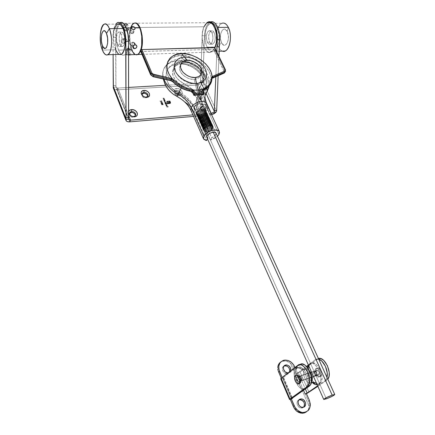 <?xml version="1.0" encoding="UTF-8"?>
<svg xmlns="http://www.w3.org/2000/svg" width="435" height="435" viewBox="0 0 435 435"><rect width="100%" height="100%" fill="white"/><g stroke="black" fill="none" stroke-linecap="round" stroke-linejoin="round"><path stroke-width="0.33" stroke-dasharray="2.17 1.63" d="M207.337 42.184C205.679 36.975 206.201 33.18 208.903 30.803C210.051 30.428 211.057 31.086 211.932 32.777L214.237 32.739C213.362 31.054 212.351 30.396 211.203 30.771C208.485 33.142 207.957 36.926 209.616 42.13L207.337 42.184L208.408 43.712L209.675 44.305L210.937 43.87L212.008 42.456L212.9 39.009L212.878 36.328L212.356 33.832L211.415 31.902L210.208 30.841L208.914 30.798L207.734 31.777L206.554 34.778L206.407 38.677L207.337 42.184L209.616 42.13L211.318 44.076L212.612 44.158L214.308 42.402L215.02 40.232L215.26 37.627L214.667 33.794L213.726 31.869L211.861 30.657L210.029 31.744L208.843 34.74L208.691 38.628L209.616 42.13C210.496 43.853 211.53 44.517 212.71 44.12C215.401 41.733 215.912 37.937 214.237 32.739L211.932 32.777C213.601 37.986 213.096 41.787 210.415 44.18C209.24 44.577 208.213 43.913 207.337 42.184M117.548 44.321C115.96 38.715 116.259 34.642 118.44 32.098C119.391 31.695 120.261 32.407 121.06 34.229L123.736 34.186C122.936 32.369 122.056 31.663 121.104 32.059C118.907 34.599 118.603 38.666 120.19 44.261L117.548 44.321L116.64 40.553L116.618 36.366L117.113 34.028L118.45 32.092L120.082 32.581L121.06 34.229L121.99 38.057L122.104 40.939L121.485 44.647L120.636 46.153L120.131 46.523L119.043 46.431L117.548 44.321L120.19 44.261L119.282 40.498L119.266 36.317L120.152 33.103L121.653 31.934L123.268 33.245L124.133 35.322L124.666 38.008L124.671 42.249L124.149 44.582L122.784 46.458L121.691 46.36L120.19 44.261C120.995 46.121 121.887 46.839 122.866 46.42C125.046 43.87 125.334 39.792 123.736 34.186L121.06 34.229C122.659 39.846 122.376 43.93 120.212 46.485C119.239 46.909 118.353 46.186 117.548 44.321M202.4 106.08C200.883 106.341 200.366 107.189 200.85 108.625C201.655 110.039 202.879 110.756 204.526 110.767L205.44 110.974C200.682 111.529 197.49 104.427 202.378 104.242L202.4 106.08C204.042 106.096 205.26 106.809 206.065 108.212L205.619 109.033C204.205 107.021 202.574 106.466 200.725 107.38L200.415 109.446L201.166 106.559L202.4 106.08L202.378 104.242L200.557 104.965L199.942 105.971L200.149 107.896L201.019 109.169L203.096 110.577L204.678 110.968L206.75 110.604L207.631 109.772L207.865 107.967L206.766 106.048L204.711 104.65L202.378 104.242C207.087 103.709 210.306 110.735 205.44 110.974L204.526 110.767C202.879 110.756 201.655 110.039 200.85 108.625L200.415 109.446L200.671 109.903L202.454 111.306L204.57 111.501L205.614 110.746L205.777 109.489L205.363 108.581L203.036 106.999L201.476 106.983L200.693 107.407L200.209 108.532L200.415 109.446C201.813 111.452 203.439 112.012 205.293 111.121L206.065 108.212L205.739 110.305L204.526 110.767C206.043 110.495 206.554 109.647 206.065 108.212C205.26 106.809 204.042 106.096 202.4 106.08M176.757 90.29C175.202 90.534 174.652 91.361 175.104 92.785C175.887 94.183 177.116 94.901 178.796 94.939L179.655 95.107C174.778 95.591 171.722 88.566 176.719 88.441L176.757 90.29C178.432 90.333 179.66 91.045 180.438 92.437L180.03 93.28C178.546 91.203 176.855 90.676 174.957 91.703L174.701 93.628L175.359 90.855L176.757 90.29L176.719 88.441L175.365 88.783L174.179 90.116L174.337 92.013L175.191 93.275L176.501 94.308L178.877 95.091L180.373 94.993L181.928 93.949L182.216 92.177L181.15 90.268L179.089 88.87L176.719 88.441C181.547 87.973 184.636 94.928 179.655 95.107L178.796 94.939C177.116 94.901 175.887 94.183 175.104 92.785L174.701 93.628L174.952 94.08L176.735 95.482L178.894 95.7L179.976 94.971L180.22 94.177L179.78 92.829L177.453 91.247L175.854 91.214L175.044 91.622L174.587 92.307L174.701 93.628C176.175 95.7 177.861 96.233 179.764 95.227L180.438 92.437L180.172 94.384L178.796 94.939C180.351 94.689 180.9 93.857 180.438 92.437C179.66 91.045 178.432 90.333 176.757 90.29M128.64 112.937L128.635 111.773L128.64 112.937M135.269 115.835L134.888 116.71C132.767 117.907 130.935 117.379 129.38 115.123L129.581 113.23L129.217 114.274L129.38 115.123L129.733 114.264L129.38 115.123L129.625 115.607L130.935 116.825L132.708 117.385L134.339 117.107L135.377 115.628M147.579 96.456L147.209 97.315C145.192 98.479 143.409 97.967 141.848 95.771L142.055 93.933L142.098 96.238L143.371 97.413L145.083 97.967L147.046 97.473L147.634 96.331M117.439 22.636L120.109 22.62C117.2 24.556 115.694 29.449 115.585 37.307L112.964 37.356C112.98 31.402 113.926 26.992 115.819 24.11L113.861 28.786L112.964 37.356L113.111 54.582L112.964 37.356L115.585 37.307L115.879 87.054L117.825 88.055L128.608 87.43L117.825 88.055L128.64 115.422L117.825 88.055L117.167 89.822L196.685 85.097L210.322 114.992L193.591 116.422L210.322 114.992L196.685 85.097C199.078 84.836 200.997 83.835 202.454 82.101L202.775 81.361L216.576 111.229L202.775 81.361L204.673 32.728L205.972 27.432L206.984 25.29L209.545 22.424L211.008 21.826M129.793 121.86L117.167 89.822L129.793 121.86M161.619 101.931L160.689 102.595L161.293 102.263L162.163 102.747L162.266 102.279L161.706 101.931L162.244 102.693L161.293 102.263L160.689 102.595L161.26 102.04L160.809 102.687L161.331 102.176L161.989 102.796L162.282 102.606L161.662 101.844L161.222 102.122L161.619 101.931M165.659 104.895L167.372 104.813L165.659 104.895M166.088 103.65L165.104 103.59L166.012 104.607L166.491 104.416L166.436 103.916L166.088 103.65L166.502 104.036L166.137 104.607L165.104 103.59L166.763 103.389L165.142 103.508L165.311 104.128L166.137 104.607L166.545 103.949L166.126 103.563L166.817 103.514L166.088 103.65M164.789 100.577L163.799 100.523L164.767 101.534L165.18 101.344L165.039 100.741L164.789 100.577L165.191 100.963L164.827 101.529L163.799 100.523L164.99 100.354L163.799 100.523L164.827 101.529L165.235 100.882L164.789 100.577M163.625 100.121L164.827 100.159L163.984 99.321L163.359 99.49L164.278 99.474L164.506 99.909L163.625 100.121L164.457 99.979L164.169 99.446L163.359 99.49L163.892 99.327L164.827 100.159L163.68 100.24L164.87 100.077L163.935 99.24L163.359 99.49L164.207 99.365L164.495 99.898L163.625 100.121M163.136 98.962L164.338 99.006L163.489 98.169L162.864 98.337L163.783 98.321L164.017 98.756L163.136 98.962L163.968 98.827L163.674 98.294L162.864 98.337L163.402 98.174L164.338 99.006L163.185 99.088L164.376 98.924L163.44 98.087L162.864 98.337L163.712 98.212L164.006 98.745L163.136 98.962M162.652 104.182L162.951 104.868L163.207 104.503L162.782 104.079L161.728 104.057L161.483 104.465L162.179 104.982L161.662 104.297L162.543 104.552L162.652 104.182L162.38 104.563L161.706 104.231L162.179 104.982L161.516 104.552L161.559 104.155L162.598 104.057L163.185 104.427L162.951 104.868L163.223 104.346L162.641 103.97L161.597 104.068L161.516 104.552L162.179 104.982L161.744 104.144L162.38 104.563L162.69 104.095L163.016 104.438L162.652 104.182M164.936 103.187L166.137 103.225L165.643 102.024L165.088 101.768L164.348 101.817L165.534 102.105L164.691 102.627L165.588 102.589L165.844 102.948L164.936 103.187L165.827 102.79L164.691 102.627L165.496 102.361L164.403 101.942L164.974 101.774L165.664 102.073L166.137 103.225L164.985 103.312L166.175 103.144L165.545 102.459L165.708 101.986L164.386 101.736L165.572 102.018L164.691 102.627L165.865 102.703L164.936 103.187M166.741 106.107L166.029 105.368L166.578 106.211L167.192 106.042L167.143 105.558L166.355 105.205L166.741 106.107L166.355 105.205L167.203 105.672L166.822 106.227L166.012 105.765L166.17 105.194L166.012 105.765L166.822 106.227L167.241 105.591L166.398 105.123L166.779 106.02L166.159 105.77L166.741 106.107M170.351 103.427L170.629 102.731L169.938 101.018L167.317 101.214L166.665 101.676L166.779 102.627L167.078 102.606L167.236 101.54L169.753 101.295L170.313 102.633L169.998 103.296L167.475 103.541L167.328 103.193L169.579 102.937L169.552 101.654L169.177 101.681L169.264 102.633L168.617 102.736L168.193 101.752L167.818 101.779L168.242 102.763L166.882 102.856L167.29 103.818L169.933 103.617L167.29 103.818L166.882 102.856L168.242 102.763L167.818 101.779L168.193 101.752L168.617 102.736L169.215 102.655L169.177 101.681L169.552 101.654L169.699 102.85L167.328 103.193L167.475 103.541L170.145 103.187L169.753 101.295L167.078 101.654L167.078 102.606L166.6 102.078L166.806 101.475L167.475 101.192L169.938 101.018L170.618 103.003L169.976 100.936L166.953 101.295L166.6 102.078L167.078 102.606L167.116 101.567L169.791 101.208L170.226 103.084L167.475 103.541L167.328 103.193L169.503 102.975L169.873 102.377L169.596 101.567L169.177 101.681L169.215 102.655L168.617 102.736L168.236 101.665L167.861 101.692L168.242 102.763L166.882 102.856L167.29 103.818L170.09 103.568L170.661 102.916L170.351 103.427M161.216 100.963L161.684 101.301L161.483 101.708L161.858 101.398L161.564 100.936L160.955 100.909L160.444 101.529L160.015 100.904L160.406 101.839L161.216 100.963L160.406 101.839L160.015 100.904L160.444 101.529L161.173 100.844L161.82 101.219L161.483 101.708L161.858 101.137L161.216 100.757L160.444 101.529L160.053 100.822L160.406 101.839L161.032 100.98L161.662 101.241L161.216 100.963M162.728 103.361L162.195 102.997L161.021 103.285L161.7 103.921L162.641 103.742L162.728 103.361L162.69 103.704L161.749 103.916L161.086 103.111L162.19 102.916L161.902 103.22L161.14 103.008L161.064 103.486L161.749 103.916L162.728 103.622L162.19 102.916L162.728 103.361M166.556 106.994L168.187 106.999L167.899 106.33L167.975 106.89L167.094 106.39L167.323 106.939L166.556 106.994L167.323 106.939L167.094 106.39L167.975 106.89L167.899 106.33L168.187 106.999L166.61 107.119L168.225 106.918L167.943 106.243L167.975 106.89L167.486 106.923L167.132 106.303L167.323 106.939L166.556 106.994M113.394 88.256C113.981 89.371 115.237 89.887 117.167 89.822L114.22 89.197M211.622 114.764L210.322 114.992L211.622 114.764M119.973 22.691L117.635 25.513L116.504 28.759L115.802 32.794L115.938 85.439L113.377 85.581L115.938 85.439L115.889 86.277L128.586 118.489L115.889 86.277L115.879 87.054L113.236 87.201L115.879 87.054L116.509 87.826L117.825 88.055L117.167 89.822L196.685 85.097L197.533 83.428L200.154 82.237L202.454 82.101L199.926 84.156L196.685 85.097L197.533 83.428L165.528 85.287L197.533 83.428L205.363 100.556L197.533 83.428L200.154 82.237L200.551 81.486L206.011 93.351L200.551 81.486L202.4 32.766L203.689 27.459L204.695 25.312L206.875 22.702C204.053 25.143 202.482 29.482 202.161 35.719L200.644 80.703L202.868 80.578L204.428 35.675L202.161 35.719L204.428 35.675C204.88 28.362 206.875 23.805 210.404 22L208.104 22.011M210.991 113.388L192.922 114.905L210.991 113.388M218.952 56.338L218.136 75.723L218.952 56.338M216.831 51.955L215.814 76.739L216.831 51.955M211.095 113.611L210.322 114.992L211.095 113.611M147.209 97.315L147.628 96.407M134.904 116.689L135.367 115.721M164.99 100.354L165.273 101.083L164.865 101.447L164.169 101.165L163.837 100.436L164.99 100.354M164.463 100.518L164.223 101.029L164.99 101.268L164.653 100.534L165.05 100.974L164.463 100.518L164.142 101.04L164.463 100.518M164.142 101.04L164.773 101.409L164.147 100.746L165.088 100.887L164.811 101.404L164.142 101.04M164.87 100.077L163.718 100.159L164.544 99.604L163.342 99.283L164.479 99.343L164.87 100.077M164.376 98.924L163.223 99.001L164.049 98.451L162.853 98.131L163.99 98.19L164.376 98.924M162.935 104.661L163.245 104.416L162.82 103.992L161.521 104.204L162.217 104.895L161.733 104.161L162.418 104.482L162.81 104.112L162.935 104.661M166.175 103.144L165.023 103.225L165.865 102.703L164.734 102.54L165.561 101.991L164.386 101.736L165.615 101.85L166.175 103.144M166.763 103.389L166.126 103.563L166.589 104.155L166.116 104.525L165.142 103.508L166.763 103.389M165.773 103.59L165.534 104.106L166.3 104.34L165.963 103.606L166.36 104.047L165.773 103.59L165.452 104.112L165.773 103.59M165.452 104.112L166.083 104.482L165.458 103.813L166.404 103.96L166.121 104.476L165.452 104.112M167.372 104.813L165.702 104.813L167.372 104.813M166.284 105.297L166.007 105.542L166.377 106.031L167.23 105.961L167.089 105.368L166.507 105.123L166.779 106.02L166.344 105.879L166.284 105.297M166.589 105.237L167.1 105.596L166.915 105.999L166.551 105.319L166.877 106.086L166.589 105.237L167.1 105.596L166.877 106.086L167.1 105.596L166.589 105.237M170.591 102.361L170.205 103.459L167.334 103.737L166.92 102.774L168.28 102.676L167.861 101.692L169.003 102.627L169.454 102.366L169.215 101.594L169.596 101.567L169.862 102.54L169.329 102.954L167.366 103.111L167.518 103.459L169.96 103.247L170.33 102.464L169.791 101.208L167.274 101.453L167.116 102.524L166.643 101.779L167.355 101.132L169.976 100.936L170.591 102.361M161.472 101.496L161.896 101.311L161.526 100.817L160.482 101.447L160.053 100.822L160.444 101.752L161.216 100.882L161.689 101.127L161.472 101.496M160.727 102.513L161.662 101.844L162.364 102.404L161.831 102.693L161.331 102.176L160.727 102.513M161.983 102.584L162.141 102.198L161.602 102.002L161.945 102.671L162.168 102.258L161.983 102.584M162.13 102.339L161.722 101.969L162.168 102.258L161.874 102.665L161.494 102.372L161.722 101.969L161.472 102.209L162.13 102.339M161.94 103.133L162.538 103.013L162.777 103.557L161.472 103.775L161.124 103.024L161.94 103.133M161.456 103.024L161.298 103.454L161.863 103.671L161.608 103.041L161.896 103.421L161.456 103.024L161.227 103.476L161.456 103.024M162.25 103.035L162.538 103.573L162.364 103.057L162.57 103.378L162.25 103.035L162.059 103.41L162.25 103.035M162.059 103.41L162.44 103.666L162.054 103.225L162.608 103.296L162.472 103.666L162.059 103.41M161.227 103.476L161.695 103.796L161.211 103.231L161.934 103.334L161.733 103.791L161.227 103.476M168.225 106.918L167.943 106.243L168.013 106.803L167.529 106.841L167.132 106.303L167.366 106.852L166.594 106.912L168.225 106.918M167.062 105.944L166.551 105.319L167.062 105.944M200.644 80.703L200.154 82.237L202.454 82.101L202.868 80.578L200.644 80.703M228.315 27.323L227.255 31.592C223.606 23.871 217.75 35.643 221.551 42.744L218.348 46.86C211.774 34.577 221.828 13.849 228.315 27.323L227.255 31.592L225.151 29.303L223.557 29.259L222.106 30.428L220.643 33.984L220.442 38.601L221.551 42.744L223.617 45.061L225.194 45.158L227.282 43.081L228.402 38.987L228.397 35.811L227.255 31.592C231.159 38.943 225.047 50.552 221.551 42.744L218.348 46.86L207.131 47.176C203.232 39.628 205.222 24.953 210.518 23.354C212.9 22.598 215.01 23.963 216.842 27.454L217.756 27.443L216.842 27.454C220.855 34.99 218.816 49.742 213.683 51.39C211.176 52.254 208.99 50.851 207.131 47.176L218.348 46.86C219.474 49.128 220.817 50.547 222.383 51.112C220.817 50.547 219.474 49.128 218.348 46.86C214.411 39.384 216.499 24.844 221.899 23.262L210.518 23.354M216.842 27.454L218.424 32.217L218.849 34.963L219.006 37.801L218.484 43.31L217.837 45.762L215.896 49.574L213.378 51.504L212.024 51.662L209.371 50.384L207.131 47.176L206.272 44.995L205.211 39.889L205.51 31.782L206.94 27.231L207.963 25.48L210.442 23.381L211.801 23.126L213.172 23.419L214.509 24.262L216.842 27.454M104.085 24.208L117.586 24.099C113.214 25.817 112.116 41.597 115.661 49.737L102.394 50.112L115.661 49.737C116.678 52.211 117.841 53.761 119.157 54.386M118.777 54.185L119.924 54.603M118.652 23.854L117.521 24.132M114.742 28.264L113.725 33.163L113.546 38.932L114.226 44.74L115.661 49.737M134.018 45.235L134.453 42.717L133.066 42.081L135.193 44.838L133.066 42.081C135.388 43.31 135.171 44.593 132.419 45.931L132.251 43.375L132.419 45.931C130.087 44.713 130.304 43.429 133.066 42.081L132.251 43.375L133.066 42.081C131.125 42.57 130.446 43.636 131.017 45.289L132.419 45.931L132.98 46.67L132.419 45.931L133.686 45.506M130.718 54.772L127.759 54.141L126.52 54.685L128.222 55.006L130.728 54.799L127.759 54.141L127.89 48.66L128.771 47.801L127.89 48.66L127.161 48.72C126.188 49.117 126.998 49.378 129.592 49.492L128.771 47.801L129.592 49.492C127.77 49.465 126.775 49.275 126.618 48.916L127.89 48.66L127.759 54.141L126.471 54.587L128.57 55.011M129.461 54.772L129.592 49.492L129.461 54.772M125.639 40.276L124.937 38.313C122.572 39.786 122.713 41.211 125.367 42.581L125.639 40.276L125.149 42.57C122.692 41.059 122.621 39.639 124.937 38.313L122.11 39.226L121.137 40.411L121.528 42.396L123.056 43.282L125.367 42.581L123.274 43.288L124.747 42.325L124.72 40.335L123.942 39.389L122.844 39.047L121.289 40.036L121.06 41.227L121.528 42.396L122.507 43.147L123.991 43.114L124.883 41.961L124.72 40.335L123.942 39.389L122.844 39.047L125.128 38.318C127.602 39.813 127.678 41.238 125.367 42.581C127.721 41.107 127.58 39.683 124.937 38.313L125.639 40.276M128.852 29.852L127.107 31.141L127.553 28.998C125.258 29.33 124.437 29.917 125.084 30.749L127.107 31.141L124.763 30.45C124.834 29.662 125.758 29.178 127.553 28.998L126.357 23.903L124.377 24.257L123.524 25.154L124.932 25.85L126.117 30.923L124.932 25.85L127.15 25.121L127.678 24.545L127.319 24.017L126.357 23.903L127.553 28.998L128.896 29.466C128.831 30.254 127.906 30.738 126.117 30.923L128.852 29.852L127.553 28.998L127.107 31.141L125.084 30.749M131.223 32.951L132.229 33.62C129.228 32.598 128.776 31.537 130.886 30.445L131.223 32.951L130.886 30.445L129.668 30.934C129.26 32.342 130.114 33.239 132.229 33.62L133.692 29.607L132.229 33.62L133.431 33.136C133.849 31.728 133.001 30.831 130.886 30.445L131.539 28.634L130.886 30.445C133.877 31.461 134.328 32.522 132.229 33.62L131.223 32.951M130.658 27.568L129.51 32.636L129.266 38.606L129.956 44.604L131.479 49.775L118.548 50.139L120.647 53.761L121.822 54.788L123.034 55.229L124.225 55.06L125.356 54.283L127.254 51.009L128.559 44.685C127.972 50.194 126.623 53.608 124.497 54.93C122.311 55.887 120.326 54.288 118.548 50.139L131.479 49.775C132.561 52.33 133.817 53.935 135.236 54.582M134.937 22.995L133.708 23.283M134.823 54.37L136.063 54.805M118.548 50.139L117.037 44.919L116.33 38.856L116.531 32.826L117.613 27.709L119.435 24.278L120.549 23.381L121.74 23.093L122.964 23.425L124.176 24.376L125.699 26.568C124.078 23.659 122.387 22.582 120.625 23.343C116.004 25.143 114.824 41.63 118.548 50.139M120.625 23.343L133.784 23.245C129.016 25.023 127.694 41.352 131.479 49.775M124.736 24.132L123.54 24.958L123.73 25.513L124.557 25.834L126.509 25.491L127.7 24.382M128.896 29.466L127.651 24.229M127.89 48.66C129.712 48.687 130.696 48.878 130.859 49.237L129.592 49.492C130.804 49.427 131.142 49.253 130.598 48.981L127.89 48.66M129.456 55L130.136 54.962M201.737 90.638L201.47 91.35L197.267 92.046L195.212 83.612C199.583 83.786 206.897 79.627 203.27 71.063C198.92 62.569 188.415 59.481 184.467 60.019C183.032 59.388 181.786 57.931 180.732 55.642C187.224 53.815 209.621 62.934 211.176 78.458L210.589 79.328M210.54 79.692L211.464 79.426L211.986 78.414L210.475 83.917L211.464 79.426L210.54 79.692C210.263 84.896 207.413 88.501 201.981 90.507C207.413 88.501 210.263 84.896 210.54 79.692L211.176 78.458L210.855 76.364L209.317 72.107L206.658 67.963L200.916 62.417L196.218 59.454L191.106 57.268L185.854 55.968L180.732 55.642L176.023 56.311L171.994 57.953L168.867 60.498L166.844 63.804L166.05 67.702L166.556 71.971L168.345 76.37L171.319 80.633L153.055 76.495L171.319 80.633C158.411 64.994 172.923 54.157 180.732 55.642C181.786 57.931 183.032 59.388 184.467 60.019C180.204 59.769 172.548 63.602 176.006 72.368C180.313 81.133 191.28 84.287 195.212 83.612L194.189 79.409C191.324 79.882 183.385 77.588 180.242 71.237C177.703 64.875 183.244 62.058 186.359 62.232L184.467 60.019L186.359 62.232L190.427 62.727L194.456 64.429L197.843 67.082L199.138 68.648L200.676 71.971L200.644 75.13L199.029 77.647L197.686 78.539L194.189 79.409L190.068 78.952L187.969 78.24L184.108 75.978L182.499 74.521L180.242 71.237L179.524 67.898L180.449 65.016M214.765 47.687L225.401 70.013L224.906 70.932L214.276 48.91L213.444 49.356L140.848 51.488M131.087 27.568C131.914 25.295 132.958 23.854 134.219 23.245L135.1 23.001L132.958 24.202L131.087 27.568L204.042 26.774L131.087 27.568C127.498 36.654 131.223 55.055 136.639 54.805L135.057 54.234L132.778 51.553L130.337 44.343L129.701 35.425L131.087 27.568M134.219 23.245L207.772 22.696C206.31 23.272 205.064 24.632 204.042 26.774C199.067 36.355 204.363 55.604 211.105 52.135L214.276 48.91L211.872 51.716L209.115 52.396L206.413 50.89L204.145 47.458L203.281 45.169L202.079 37.013L202.569 31.478L204.042 26.774M202.639 90.594L202.938 90.023L202.639 90.594L203.123 90.426M211.981 78.235L211.66 80.883L211.997 78.164M206.293 23.604L209.017 22.457M152.424 76.283L151.086 74.999L141.119 51.526L213.444 49.356L224.221 71.889L223.628 72.939L212.188 77.941L223.628 72.939L224.079 71.416L213.444 49.356L214.276 48.91L224.906 70.932L225.401 70.013L225.58 71.133L225.401 70.013L214.787 47.79M212.035 78.012L211.176 78.458L212.035 78.012M180.563 64.864L182.852 63.031L186.359 62.232C189.23 61.83 196.924 64.092 200.095 70.301C202.721 76.555 197.365 79.545 194.189 79.409L195.212 83.612C199.583 83.786 206.897 79.627 203.27 71.063C198.92 62.569 188.415 59.481 184.467 60.019C180.204 59.769 172.548 63.602 176.006 72.368C180.313 81.133 191.28 84.287 195.212 83.612L197.267 92.046L192.656 91.926L197.267 92.046L201.47 91.35L202.862 94.515L194.141 95.102L192.656 91.926L194.141 95.102L202.862 94.515L201.47 91.35L201.981 90.507L202.558 90.703L201.981 90.507M192.303 91.573L191.889 91.323M191.438 91.187L191.536 91.448L191.438 91.187C184.386 89.974 178.285 86.831 173.141 81.769C178.285 86.831 184.386 89.974 191.438 91.187L192.335 91.915M172.749 81.416L172.195 81.04M172.178 81.03L171.319 80.633L172.82 81.813M204.238 92.851L202.9 90.246L202.422 91.165L203.721 94.014L204.205 93.095L202.895 89.942M225.107 71.873L224.906 70.932L224.079 71.416L224.906 70.932L224.677 72.732M212.019 78.398L211.627 78.186L212.019 78.398M211.986 78.42L211.176 78.458L211.992 78.316M203.15 90.485L202.498 90.676L202.889 89.876M204.205 93.095L203.77 94.259L202.862 94.515L203.721 94.014L202.422 91.165L201.563 91.665L202.422 91.165L202.498 90.676L201.47 91.35L202.422 91.165L202.966 89.762M192.439 92.079L192.846 92.236L192.428 92.057M172.836 81.823L173.141 81.769M140.722 51.412L141.119 51.526L151.086 74.999L150.63 74.809L153.055 76.495M203.749 90.469C200.568 94.917 200.317 100.278 202.998 106.564L199.034 109.571L197.789 111.909C201.661 110.827 204.423 108.968 206.07 106.325C204.401 102.578 204.02 99.093 204.923 95.879C204.02 99.093 204.401 102.578 206.07 106.325C204.423 108.968 201.661 110.827 197.789 111.909L199.034 109.571C196.103 102.633 196.402 96.711 199.937 91.812L201.584 87.919L199.937 91.812C201.731 92.166 203.004 91.72 203.749 90.469C203.004 91.72 201.731 92.166 199.937 91.812L197.202 96.918L196.065 101.763L196.245 106.825L197.789 111.909L210.399 140.07L217.462 136.269L214.292 138.531L210.399 140.07L211.72 137.803L214.189 136.503L215.515 135.247L216.086 133.24L215.809 134.817L202.998 106.564L203.145 104.748L200.345 103.748C196.81 96.32 190.851 90.322 182.461 85.76L179.258 92.046C186.343 95.89 191.362 100.958 194.314 107.238C195.581 105.308 197.588 104.144 200.345 103.748L203.134 104.732L202.998 106.564C200.317 100.278 200.568 94.917 203.749 90.469L203.955 89.963C204.325 87.979 203.439 86.206 201.291 84.646C197.479 89.887 197.158 96.255 200.345 103.748C197.588 104.144 195.581 105.308 194.314 107.238L194.184 109.011L195.326 109.87L207.974 138.194L207.538 138.95L207.974 138.194L206.957 137.574M207.038 135.715L194.314 107.238L207.038 135.715M178.665 93.34L182.461 85.76C169.302 79.29 169.514 63.668 182.249 63.755C181.542 62.314 180.753 61.835 179.894 62.325L178.97 63.64L185.114 64.288L191.253 66.604L196.805 70.263L201.291 74.815L204.401 74.657L202.009 71.786L204.401 74.657L206.206 78.001L206.951 81.78L203.689 81.965L206.951 81.78L206.391 87.43L204.374 92.225L200.752 96.575L198.387 100.447L197.028 104.819L196.821 107.13L197.338 110.718L196.821 107.13L197.566 102.584L199.453 98.446L202.286 94.852L205.45 93.797L202.286 94.852L204.374 92.225L205.875 89.131L206.75 85.619L206.723 79.855L205.423 76.261L204.401 74.657L201.291 74.815L203.15 78.169L203.613 80.04L203.471 83.623L200.78 90.404L197.202 96.918L196.065 101.763L196.245 106.825L197.789 111.909L210.399 140.07L211.72 137.803L199.034 109.571L202.998 106.564L215.809 134.817L211.72 137.803L199.034 109.571C196.103 102.633 196.402 96.711 199.937 91.812L203.053 85.178L203.689 81.965L203.15 78.169L201.291 74.815L196.805 70.263L192.721 67.414L188.225 65.255L185.114 64.288L178.97 63.64L179.894 62.325C180.753 61.835 181.542 62.314 182.249 63.755C194.412 62.765 207.702 77.207 201.291 84.646C203.488 86.255 204.363 88.06 203.923 90.072M178.943 97.598L184.614 101.442L188.029 104.384L191.96 108.701L194.092 112.214L189.676 104.753L185.669 100.055L175.887 91.997L170.737 87.114L168.481 83.977L165.001 84.172L168.481 83.977L166.85 80.127L166.088 76.609L166.594 71.693L167.633 69.502L169.144 67.583L171.107 65.984L176.088 63.989L178.97 63.64L176.088 63.989L171.107 65.984L169.144 67.583L167.633 69.502L166.594 71.693L166.078 74.086L166.088 76.609L166.85 80.127L169.345 85.363L172.135 88.474L178.801 93.188L173.685 89.648L175.887 91.997L178.415 93.987L178.801 93.188C186.571 97.402 192.08 102.965 195.326 109.87L194.092 112.214L191.373 107.206L187.779 102.372L183.401 97.875L178.415 93.987L178.801 93.188C186.571 97.402 192.08 102.965 195.326 109.87L194.184 109.011L194.314 107.238C191.362 100.958 186.343 95.89 179.258 92.046L178.801 93.188M202.009 71.786L196.06 66.642L189.024 62.841L181.569 60.927L177.915 60.786C184.217 60.269 191.4 62.803 199.453 68.382C206.821 75.092 209.92 81.508 208.756 87.636C209.92 81.508 206.821 75.092 199.453 68.382C191.4 62.803 184.217 60.269 177.915 60.786C173.56 60.775 169.634 62.319 166.148 65.408C162.82 68.937 162.054 73.51 163.832 79.116C162.048 73.515 162.82 68.947 166.148 65.408C169.628 62.319 173.554 60.78 177.915 60.786L181.569 60.927L189.024 62.841L196.06 66.642L202.009 71.786M206.31 103.155L206.07 106.325L218.914 134.497L206.07 106.325L206.462 103.481M201.291 84.646L202.677 81.644L202.868 79.937L202.221 76.321L200.285 72.689L198.882 70.965L193.347 66.626L186.68 64.13L184.429 63.804L180.182 63.978L176.583 65.234L175.136 66.24L173.114 68.904L172.412 72.232L172.586 74.053L173.108 75.924L175.158 79.638L178.377 83.025L188.203 89.354L193.232 93.672L197.338 98.538L200.345 103.748L198.588 98.446L198.175 93.346L199.1 88.675L201.291 84.646M199.567 94.999L199.654 88.648L201.226 84.27L203.335 80.926L203.863 79.344L203.89 75.848L202.574 72.172L198.387 67.033L194.478 64.288L187.79 61.775L183.342 61.395L179.367 62.113L177.665 62.868L175.049 65.103L174.19 66.533L173.489 69.861L174.196 73.558L176.257 77.283L179.486 80.682L191.982 89.126L197.697 95.124C194.015 90.393 189.312 86.494 183.581 83.428C170.542 76.745 170.727 61.547 183.342 61.395C195.619 60.682 208.593 74.755 202.476 82.345C199.839 85.842 198.871 90.061 199.567 94.999M207.017 88.294C206.337 85.912 204.825 83.928 202.476 82.345C204.825 83.928 206.337 85.907 207.017 88.289M181.199 87.99L183.581 83.428L181.199 87.99M174.446 61.204L177.915 60.786L174.446 61.204L171.259 62.178L174.446 61.204M168.459 63.679L171.259 62.178L168.459 63.679L166.121 65.652L168.459 63.679M164.338 68.039L166.121 65.652L164.338 68.039L163.158 70.747L164.338 68.039M162.63 73.694L163.158 70.747L162.63 73.694L162.777 76.777L162.63 73.694M166.088 76.609L162.777 76.777L163.228 78.98L162.777 76.777L166.088 76.609M189.089 105.422L193.499 111.028L206.663 140.467L194.092 112.214L190.97 110.501L194.092 112.214L195.326 109.87L207.974 138.194M186.919 103.372L182.2 99.664L177.05 96.559M199.219 109.778L206.929 126.928L207.272 126.71L199.578 109.598L199.165 109.734L199.621 109.5L207.413 126.813L206.946 127.053L199.165 109.734L206.946 127.053L199.165 109.734L199.621 109.5L207.413 126.813L199.621 109.5L199.219 109.778M200.377 109.25L208.099 126.395L208.403 126.21L200.704 109.125L200.301 109.207L200.791 109.038L208.593 126.34L208.104 126.52L200.301 109.207L208.104 126.52L200.301 109.207L200.791 109.038L208.593 126.34L200.791 109.038L200.377 109.25M201.563 108.886L209.3 126.019L209.556 125.878L201.845 108.81L201.481 108.842L201.96 108.745L209.773 126.041L209.289 126.145L201.481 108.842L209.289 126.145L201.481 108.842L201.96 108.745L209.773 126.041L201.96 108.745L201.563 108.886M202.705 108.717L210.453 125.835L202.933 108.674L202.618 108.663L203.058 108.652L210.883 125.927L210.437 125.949L202.618 108.663L210.437 125.949L202.618 108.663L203.058 108.652L210.883 125.927L203.058 108.652L202.705 108.717M203.738 108.745L211.845 126.009L211.47 125.954L203.64 108.685L211.47 125.954L203.64 108.685L204.015 108.755L211.785 125.829L203.738 108.745M204.586 108.973L212.318 126.15L204.831 109.093M205.2 109.381L213.106 126.732L205.222 109.386M200.089 103.193L213.215 132.202L200.089 103.193C195.793 104.144 193.738 105.901 193.934 108.456L196.772 109.468C201.057 108.511 203.096 106.749 202.889 104.193L200.089 103.193L197.381 103.905L194.472 106.064L193.831 107.287L193.89 108.369L194.641 109.136L196.772 109.468L326.37 398.846L196.772 109.468L200.307 108.315L202.748 106.015L203.063 104.835L202.672 103.889L201.628 103.307L200.089 103.193M212.275 129.543L212.563 129.228L204.793 112.078L204.515 112.393L212.275 129.543L204.515 112.393L204.847 112.186L212.541 129.168L212.296 129.44L204.608 112.458L212.275 129.543L212.541 129.168L204.793 112.078L212.541 129.168L212.275 129.543M210.399 130.94L210.839 130.679L203.107 113.54L202.672 113.796L210.399 130.94L202.672 113.796L203.129 113.66L210.785 130.63L210.415 130.853L202.759 113.878L210.399 130.94L210.839 130.679L203.107 113.54L210.839 130.679L210.399 130.94M208.093 131.865L208.577 131.729L200.872 114.574L200.394 114.709L208.093 131.865L200.394 114.709L200.867 114.693L208.495 131.68L208.088 131.8L200.464 114.807L208.093 131.865L208.577 131.729L200.872 114.574L208.577 131.729L208.093 131.865M213.329 127.319L205.461 109.859L213.329 127.319M212.9 128.771L213.085 128.456L205.298 111.289L205.124 111.616L212.9 128.771L205.124 111.616L205.396 111.442L213.085 128.396L205.211 111.665L212.9 128.771L213.074 128.39L205.298 111.289L213.079 128.39L212.9 128.771M213.259 128.015L205.527 110.539L213.259 128.015M206.951 132.077L207.413 132.012L199.719 114.851L199.263 114.905L206.951 132.077L199.263 114.905L199.708 114.965L207.326 131.963L206.935 132.017L199.317 115.014L206.951 132.077L207.413 132.012L199.719 114.851L207.413 132.012L206.951 132.077M209.268 131.479L209.741 131.272L202.025 114.128L201.552 114.334L209.268 131.479L201.552 114.334L202.03 114.253L209.675 131.229L209.273 131.403L201.633 114.421L209.268 131.479L209.741 131.272L202.025 114.128L209.741 131.272L209.268 131.479M211.421 130.282L211.796 129.983L204.048 112.839L203.678 113.138L211.421 130.282L203.678 113.138L204.086 112.959L211.758 129.934L211.443 130.185L203.77 113.209L211.421 130.282L211.796 129.983L204.048 112.839L211.796 129.983L211.421 130.282M205.043 131.93L197.359 114.715L205.043 131.93M204.015 131.06L196.321 113.807L204.015 131.06M204.129 129.69L196.402 112.393L204.129 129.69L196.402 112.393L196.261 112.763L203.879 129.831L196.392 112.507L204.129 129.69L196.294 112.708L203.879 129.82L204.129 129.69M205.363 128.14L205.026 128.456L197.278 111.142L197.604 110.827L205.363 128.14L197.604 110.827L197.305 111.197L204.983 128.341L205.266 128.075L197.582 110.925L205.363 128.14L205.026 128.456L197.278 111.142L205.026 128.456L205.363 128.14M206.315 127.428L205.902 127.711L198.132 110.398L198.539 110.109L206.315 127.428L198.539 110.109L198.175 110.441L205.869 127.591L206.223 127.352L198.523 110.202L206.315 127.428L205.902 127.711L198.132 110.398L205.902 127.711L206.315 127.428M204.619 128.912L204.385 129.233L196.653 111.931L196.876 111.605L204.619 128.912L196.876 111.605L196.663 111.991L204.309 129.097L204.521 128.852L196.859 111.713L204.619 128.912L204.325 129.124L196.653 111.931L204.325 129.124L204.619 128.912M203.923 130.418L196.218 113.144L203.923 130.418M204.396 131.577L196.707 114.345L204.396 131.577M205.913 132.099L206.326 132.115L198.637 114.932L198.229 114.911L205.913 132.099L198.229 114.911L198.621 115.041L206.233 132.055L205.885 132.044L198.273 115.019L205.885 132.044L206.326 132.115L198.637 114.932L206.326 132.115L205.913 132.099M205.211 111.665L205.298 111.289L205.211 111.665M205.679 110.707L213.373 127.662M205.673 110.033L213.384 127.004M204.053 108.788L211.785 125.835L211.47 125.954L211.785 125.829M203.743 130.522L196.136 113.481M196.299 114.1L203.89 131.125M196.734 114.59L204.319 131.593M197.408 114.916L197.697 114.818L197.414 114.927L204.994 131.903M205.603 110.175L205.461 109.859L205.603 110.175M213.106 126.732L212.96 126.427L213.106 126.732M203.08 108.701L210.883 125.927L210.437 125.949L210.828 125.813M209.773 126.041L209.289 126.145L209.773 126.041M208.593 126.34L208.104 126.52L208.593 126.34M207.413 126.813L206.946 127.053L207.413 126.813M198.523 110.202L198.132 110.398L198.523 110.202M197.582 110.925L197.305 111.197L197.582 110.925M196.859 111.713L196.663 111.991L196.859 111.713M196.392 112.507L196.288 112.779L196.392 112.507M198.273 115.019L198.637 114.932L198.273 115.019M199.317 115.014L199.719 114.851L199.317 115.014M200.464 114.807L200.872 114.574L200.464 114.807M201.633 114.421L202.025 114.128L201.633 114.421M202.759 113.878L203.107 113.54L202.759 113.878M203.77 113.209L204.048 112.839L203.77 113.209M204.608 112.458L204.793 112.078L204.608 112.458M296.795 374.916L295.376 375.454L296.382 375.122L295.544 377.335L295.93 379.82L297.556 382.686L298.584 383.431L299.552 383.539M316.615 370.598L297.208 377.009C299.035 377.297 299.737 378.716 299.302 381.277L318.73 374.769C319.192 372.246 318.485 370.854 316.615 370.598L316.142 371.784L316.511 373.534L317.512 374.839L318.561 374.932L319.04 373.747L318.665 371.985L317.659 370.68L316.452 370.756C315.979 373.263 316.68 374.655 318.561 374.932L299.139 381.435C297.301 381.131 296.605 379.706 297.051 377.161L316.615 370.598M319.399 376.797L320.693 376.161C322.781 373.866 318.996 366.487 316.751 368.434L315.783 368.749C318.023 366.808 321.802 374.192 319.72 376.487L318.491 377.031L317.452 376.618L315.598 374.192L314.907 370.946L315.783 368.749L316.68 368.499L317.719 368.896L319.594 371.316L320.29 374.6L319.399 376.797C317.104 378.673 313.401 371.267 315.495 369.027L316.462 368.711C314.369 370.952 318.072 378.341 320.372 376.465L319.399 376.797M316.68 375.742C314.668 375.438 313.918 373.942 314.423 371.251L316.375 370.609C315.864 373.295 316.615 374.791 318.632 375.084L316.435 375.856L315.261 375.389L314.179 373.29L314.135 371.941L314.597 371.088L315.712 371.18L316.789 372.577L317.191 374.47L316.68 375.742L318.812 374.916C319.306 372.208 318.55 370.718 316.544 370.446L314.597 371.088C316.598 371.365 317.354 372.86 316.859 375.568L316.68 375.742M299.204 381.593C297.241 381.267 296.496 379.739 296.974 377.014L298.986 376.351C298.502 379.07 299.247 380.592 301.221 380.919L299.204 381.593L301.221 380.919L301.716 379.641L300.824 376.879L299.949 376.123L299.149 376.188L298.666 377.466L299.062 379.374L300.123 380.804L300.71 381.055L301.395 380.745C301.874 378.042 301.134 376.52 299.171 376.172L297.138 376.851C299.101 377.161 299.846 378.684 299.383 381.424L299.699 380.315L299.291 378.39L298.231 376.955L297.138 376.851L296.654 378.129L297.056 380.043L298.111 381.479L299.204 381.593M298.965 399.885C295.224 401.086 297.437 408.329 301.509 408.095L303.63 407.193L301.841 408.073L299.633 407.59L298.334 406.535L297.138 404.262L297.018 402.631L297.475 401.19L299.057 399.852M287.062 373.73L285.599 373.54L284.213 372.768L282.723 370.794L282.342 369.228L282.532 367.744L284.05 366.004C280.488 367.434 283.131 374.274 287.062 373.73L287.747 373.589L289.628 371.659L288.367 373.306L290.662 370.854L289.933 372.077L287.981 372.936L287.062 373.73L287.747 373.589L288.78 372.79L288.095 372.925M279.966 362.632L281.527 361.567L283.663 360.952C285.958 360.735 288.149 361.436 290.243 363.062L292.271 364.998L293.755 367.357L294.653 366.661L293.755 367.357L292.271 364.998L290.243 363.062L309.171 406.546L309.241 405.164L309.171 406.546C308.915 408.786 308.018 410.537 306.474 411.814L308.274 409.607L309.171 406.546L290.243 363.062L286.36 361.126L282.413 361.219L283.43 360.387L280.787 361.985M297.507 373.187L295.012 367.488L297.507 373.187L296.599 373.872L297.507 373.187L296.23 373.605L297.507 373.187M293.755 367.357L296.599 373.872L300.117 372.034L317.311 359.087L315.348 359.712L308.366 364.987L315.348 359.712L318.708 359.174L316.457 359.147L315.348 359.712L317.311 359.087L300.117 372.034L309.051 392.386L300.117 372.034L296.599 373.872L293.755 367.357M306.403 393.555L305.462 394.202L308.404 400.939L309.356 400.303L308.404 400.939L308.883 402.315L305.462 394.202L306.403 393.555M283.718 377.694L292.402 398.02L283.718 377.694L282.413 378.124L283.718 377.694M303.483 390.238L296.23 373.605L298.209 372.654L296.23 373.605L303.483 390.238M280.733 378.787L281.527 378.803L282.413 378.124L282.13 377.46L282.413 378.124L281.527 378.803L281.249 378.146L281.527 378.803L280.988 378.869M277.791 366.993L296.588 411.091L277.791 366.993M303.69 407.144L302.532 407.916L303.652 407.182M309.024 402.919L309.154 403.74L309.024 402.919M309.22 404.458L309.154 403.74L309.22 404.458M306.468 366.417L298.209 372.654L305.337 388.939L298.209 372.654L306.468 366.417M326.859 380.146L317.876 386.318L326.859 380.146L324.891 380.821L326.859 380.146M318.409 358.522L317.311 359.087L318.415 358.522M326.979 377.379L325.815 379.934L324.891 380.821L325.848 379.891L326.979 377.379M317.653 385.807L324.891 380.821L317.653 385.807M306.49 393.751L305.462 394.202L306.49 393.751M299.9 364.622L297.806 365.324L299.829 364.677L282.94 377.765L291.776 398.525M282.94 377.814L291.956 398.335L283.103 377.591L300.911 364.117M316.544 370.446L317.664 370.533L318.926 372.398L319.1 374.236L318.387 375.204L317.207 374.742L316.435 373.589L316.038 371.713L316.544 370.446M320.372 376.465L319.464 376.705L318.42 376.291L316.566 373.872L315.875 370.625L316.131 369.293L317.175 368.228L318.164 368.298L319.219 369.005L320.568 370.995L321.264 374.274L320.372 376.465M297.208 377.009L298.225 377.107L299.22 378.445L299.557 380.636L298.916 381.544L298.116 381.332L297.127 379.989L296.757 378.205L297.208 377.009M296.382 375.122L296.104 375.4C294.375 377.292 296.893 383.833 299.269 383.578M306.506 388.248C309.002 385.927 309.35 381.816 307.556 375.905L304.641 370.451C301.999 367.298 299.633 366.406 297.529 367.782L303.342 369.663L305.033 369.348C306.305 368.51 307.757 368.956 309.383 370.685C307.757 368.956 306.305 368.51 305.033 369.348L303.342 369.663L297.529 367.782C291.222 371.947 300.346 393.066 306.506 388.248C307.028 385.41 308.502 383.539 310.922 382.637C308.502 383.539 307.028 385.41 306.506 388.248M311.65 381.827L310.922 382.637C307.327 385.573 301.417 374.029 304.402 370.038L305.033 369.348L304.402 370.038C301.417 374.029 307.327 385.573 310.922 382.637L311.65 381.827M305.163 388.711L302.934 389.249L300.384 388.134L297.893 385.568L295.844 381.935L294.522 377.792L294.125 373.747L294.712 370.386L296.197 368.211C301.547 363.225 311.063 382.022 306.001 387.889L305.163 388.711C299.47 393.256 290.46 374.366 295.55 368.858L297.219 367.689L298.377 367.57L300.928 368.575L303.461 371.099L305.582 374.769L306.952 379.015L307.355 383.17L306.724 386.579L305.163 388.711M307.143 387.677L307.344 387.427C312.417 381.566 302.896 362.795 297.529 367.782L296.197 368.211L297.529 367.782L296.882 368.429C292.108 373.545 299.84 391.326 305.789 388.624M308.399 365.063L309.388 363.964C315.446 358.581 325.195 380.076 318.415 384.159L316.397 382.996L318.415 384.159C316.223 385.41 313.831 384.486 311.237 381.381L308.333 375.949C306.626 370.326 306.974 366.33 309.388 363.964L308.796 365.955L309.388 363.964C314.858 358.978 324.445 377.488 319.268 383.338L318.415 384.159L319.725 383.708L320.579 382.887C325.761 377.036 316.169 358.56 310.693 363.546L309.388 363.964L310.693 363.546L309.165 365.704L308.551 369.032L308.937 373.034L310.264 377.118L312.335 380.679L314.853 383.197L317.452 384.268L319.725 383.708L321.318 381.582L321.982 378.211L321.59 374.105L320.22 369.924L318.077 366.319L315.505 363.856L312.917 362.888L311.737 363.013L310.03 364.187C304.815 369.685 313.901 388.27 319.725 383.708L317.148 384.681M307.588 367.744L305.033 369.348L307.588 367.744M314.141 371.24L313.972 371.403C313.466 374.095 314.217 375.59 316.223 375.894L301.689 380.761C299.715 380.435 298.97 378.918 299.454 376.199L314.141 371.24L299.617 376.036L299.133 377.314L299.53 379.222L300.59 380.652L301.45 380.881L302.184 379.483L301.781 377.564L300.715 376.134L299.617 376.036C301.585 376.335 302.336 377.852 301.863 380.592L316.403 375.72C316.897 373.012 316.142 371.517 314.141 371.24L315.255 371.327L316.332 372.73L316.691 375.041L315.979 376.009L314.804 375.541L313.853 373.921L313.678 372.094L314.141 371.24M311.884 382.142L312.091 382.354C308.377 377.906 306.838 372.974 307.458 367.575M208.903 30.803L211.203 30.771M118.44 32.098L121.104 32.059M201.166 106.559L200.725 107.38M175.359 90.855L174.957 91.703M128.591 119.369L115.949 87.272M180.172 94.384L179.764 95.227M205.739 110.305L205.293 111.121M120.212 46.485L122.866 46.42M210.415 44.18L212.71 44.12M213.683 51.39L219.164 51.216M131.017 45.289L133.164 48.095M127.161 48.72L128.771 47.801L130.598 48.981M126.618 48.916L126.487 54.522M125.149 42.57L123.056 43.282M124.763 30.45L123.551 25.263M129.668 30.934L130.94 27.4M128.57 54.799L124.497 54.93M133.431 33.136L134.921 29.074M125.128 38.318L123.034 39.052M130.859 49.237L130.718 54.728M134.453 42.717L136.557 45.441M141.957 54.364L211.105 52.135M202.889 104.193L216.01 133.077L203.145 104.748L201.383 97.288C201.606 93.949 201.704 94.607 201.97 93.46L203.939 90.007C211.992 78.305 195.717 60.884 180.052 62.232C173.821 62.77 169.498 65.527 167.078 70.508M169.345 85.363C171.678 88.658 174.778 91.334 178.649 93.384C186.028 97.424 191.204 102.633 194.184 109.011L206.853 137.411M209.115 86.19C209.605 83.259 209.42 80.323 208.561 77.397C207.74 73.091 200.54 64.897 196.272 62.906C191.525 60.22 186.512 58.828 181.232 58.725C176.534 58.714 170.003 61.014 166.148 65.408L165.001 67.006M190.965 110.495L190.845 110.218M203.564 138.923L203.444 138.645M193.934 108.456L196.326 113.823M206.777 137.253L204.129 131.272M213.085 128.396L205.396 111.442M205.391 109.468L213.106 126.454M204.841 109.044L212.563 126.058M204.309 129.097L196.663 111.991M203.879 129.831L196.261 112.763M206.168 132.061L198.284 115.052M204.058 108.799L203.776 108.745M203.069 108.701L202.77 108.712M201.938 108.81L201.628 108.875M200.742 109.12L200.437 109.228M199.556 109.609L199.268 109.756M207.25 131.979L206.957 132.017M208.425 131.702L208.131 131.789M209.61 131.256L209.333 131.375M318.73 374.769L299.302 381.277M319.72 376.487L320.693 376.161M314.423 371.251L316.375 370.609M296.974 377.014L298.986 376.351M302.602 407.367L301.509 408.095M283.663 360.952L284.68 360.126M327.783 379.26L325.815 379.934M299.383 381.424L301.395 380.745M316.859 375.568L318.812 374.916M315.495 369.027L316.462 368.711M316.452 370.756L297.051 377.161M296.104 375.4L295.099 375.731M307.703 376.34L309.116 382.05L311.449 382.12M304 369.685C302.042 368.075 301.281 367.749 301.711 368.701L303.369 369.658L306.849 369.864L308.187 375.508M306.001 387.889L307.344 387.427M319.268 383.338L320.579 382.887M313.972 371.403L299.454 376.199M316.403 375.72L301.863 380.592M308.73 364.606L310.03 364.187M295.55 368.858L296.882 368.429"/><path stroke-width="0.65" d="M144.045 92.345C142.397 92.59 141.788 93.449 142.212 94.906C142.984 96.352 144.251 97.087 146.024 97.119L146.823 97.299C141.674 97.81 138.716 90.578 143.985 90.442L144.045 92.345C145.807 92.378 147.068 93.112 147.84 94.547L147.465 95.406C145.899 93.21 144.105 92.704 142.098 93.889L144.246 93.215L146.448 94.112L147.465 95.406L147.84 94.547L147.579 96.456L146.024 97.119C144.251 97.087 142.984 96.352 142.212 94.906L142.457 93.025L144.045 92.345L143.985 90.442L141.973 91.154L141.244 92.171L141.147 93.443L142.196 95.417L144.333 96.869L146.008 97.288L148.259 96.934L149.542 95.548L149.428 93.607L147.96 91.752L146.459 90.877L143.985 90.442C149.075 89.953 152.076 97.108 146.823 97.299L146.024 97.119C147.666 96.858 148.27 95.999 147.84 94.547C147.068 93.112 145.807 92.378 144.045 92.345M131.669 111.545C129.956 111.828 129.309 112.736 129.733 114.264C130.511 115.77 131.821 116.526 133.659 116.531L134.458 116.765C131.468 116.683 129.527 115.411 128.64 112.937L129.673 114.856L131.876 116.346L134.458 116.765L135.954 116.357L137.003 115.471L137.444 114.236L137.21 112.844L136.345 111.501L134.165 110.022L131.598 109.598L131.669 111.545C133.496 111.556 134.801 112.306 135.579 113.801L135.22 114.655C133.632 112.382 131.783 111.871 129.673 113.122L131.903 112.404L133.665 112.969L135.22 114.655L135.579 113.801L135.269 115.835L133.659 116.531C131.821 116.526 130.511 115.77 129.733 114.264L130.032 112.263L131.669 111.545L131.598 109.598L129.505 110.376L128.635 111.773C128.988 110.501 129.978 109.772 131.598 109.598C136.894 109.016 139.912 116.482 134.458 116.765L133.659 116.531C135.372 116.237 136.008 115.324 135.579 113.801C134.801 112.306 133.496 111.556 131.669 111.545M119.973 22.691L121.773 22.413L123.611 23.49L126.101 27.465C127.683 31.374 128.499 35.985 128.553 41.292L125.862 41.352L128.553 41.292L127.906 33.854L126.645 28.884L126.101 27.465L123.404 27.492C124.981 31.412 125.802 36.034 125.862 41.352L126.047 117.863L128.646 117.651L128.553 41.292L128.559 119.244L128.646 117.651L126.047 117.863L125.992 118.706L113.328 86.424L125.992 118.706L125.878 119.467L128.559 119.244L129.179 119.968L130.511 120.147L128.559 119.244L125.878 119.467L126.362 120.979L127.417 121.626L129.793 121.86L130.511 120.147L128.64 115.422L130.511 120.147L192.922 114.905L130.511 120.147L129.793 121.86L193.591 116.422L129.793 121.86C127.836 121.985 126.574 121.523 126.014 120.473L125.688 37.584L124.432 30.472L122.637 25.877L120.925 23.512L119.098 22.43L117.303 22.707L115.819 24.11L117.439 22.636C119.592 21.755 121.577 23.37 123.404 27.492L126.101 27.465C124.269 23.349 122.273 21.739 120.109 22.62M114.22 89.197L113.252 87.788L113.111 54.582L113.394 88.256L125.949 120.305M216.233 111.958L211.622 114.764L214.39 113.557L216.233 111.958L213.911 112.154L211.225 113.372L205.363 100.556L211.095 113.611L213.911 112.154L216.233 111.958L216.445 111.621L216.233 111.958M216.576 111.229L216.679 110.441L216.576 111.229M214.33 111.414L213.911 112.154L214.33 111.414L206.011 93.351L214.33 111.414L215.814 76.739L214.33 111.414M128.608 87.43L165.528 85.287L128.608 87.43M211.008 21.826L212.508 21.826L214.004 22.435L215.423 23.631L217.821 27.601L218.702 30.222L219.642 36.203L218.952 56.338L219.664 39.324C220.24 29.357 215.287 20.059 210.578 21.94M218.136 75.723L216.679 110.441L214.428 110.626L216.679 110.441L218.136 75.723M206.875 22.702L208.702 21.842L210.197 21.842L211.687 22.451L214.39 25.399L215.499 27.628L216.994 33.163L217.321 36.246L216.831 51.955L217.342 39.373L219.664 39.324L217.342 39.373C217.919 29.248 212.829 19.874 208.104 22.011L206.875 22.702M228.315 27.323C233.323 36.458 228.756 54.032 222.383 51.112L225.004 51.031C230.229 49.394 232.366 34.784 228.315 27.323L217.756 27.443L228.315 27.323C226.466 23.865 224.329 22.511 221.899 23.262M119.157 54.386L121.305 54.321C125.541 52.597 126.694 36.681 123.04 28.536L109.397 28.694C112.991 36.931 111.974 53.01 107.885 54.745C105.884 55.664 104.057 54.119 102.394 50.112L102.502 45.675C99.153 37.845 103.204 24.904 106.483 33.43L109.397 28.694C103.568 13.86 96.581 36.611 102.394 50.112C98.908 41.885 99.865 25.942 104.085 24.208C105.982 23.387 107.755 24.882 109.397 28.694L123.04 28.536C121.37 24.768 119.554 23.283 117.586 24.099M115.661 49.737L117.657 53.206L118.777 54.185M119.924 54.603L121.05 54.44L122.121 53.695L123.915 50.558L125.024 45.648L125.247 39.71L124.551 33.685L123.04 28.536L120.963 25.089L118.652 23.854M117.521 24.132L116.471 24.985L114.742 28.264M106.483 33.43L107.592 38.084L107.641 43.25L106.618 47.149L106.096 47.915L104.889 48.47L103.035 46.811L102.046 44.31L101.42 41.107L101.36 36.029L101.91 33.201L103.438 30.841L104.057 30.695L105.33 31.429L106.483 33.43C109.941 41.564 105.651 54.293 102.502 45.675L102.394 50.112C105.265 56.251 107.929 56.528 110.392 50.949C112.29 43.745 111.958 36.328 109.397 28.694L106.483 33.43M134.415 45.012L135.938 44.974L136.927 46.414L136.367 47.845L134.535 48.698L133.507 48.426L132.947 47.622L133.719 45.474L134.801 44.887L135.938 44.974L136.737 45.708L136.905 46.79L135.709 48.367L134.535 48.698L133.507 48.426L132.931 46.898L133.431 45.789L134.415 45.012M132.98 46.67L134.535 48.698L132.98 46.67M129.456 55L128.57 55.011M127.319 24.017L124.736 24.132M132.338 26.421L131.539 28.634L132.338 26.421L133.572 26.644L134.627 27.291L135.138 28.199L134.926 29.069L134.072 29.569L132.485 29.319L131.055 27.927L131.142 26.845L132.338 26.421L131.142 26.845L131.055 27.927L126.367 27.981C128.281 32.881 129.01 38.449 128.559 44.685L128.434 36.458L126.367 27.981L131.055 27.927L132.104 29.107L133.692 29.607M135.236 54.582L137.574 54.505C142.191 52.717 143.577 36.252 139.668 27.835L135.046 27.883L139.668 27.835L137.438 24.268L136.198 23.327L134.937 22.995M133.708 23.283L132.555 24.175L130.658 27.568M131.479 49.775L133.616 53.358L134.823 54.37M136.063 54.805L137.291 54.636L138.46 53.864L139.526 52.51L141.168 48.269L141.679 45.539L141.745 36.225L140.57 30.319L139.668 27.835C137.89 23.936 135.927 22.408 133.784 23.245M125.699 26.568L126.367 27.981L125.699 26.568M135.144 28.237L134.328 29.493M133.268 26.546L134.953 27.704M130.136 54.962L130.718 54.728M133.686 45.506L134.018 45.235M202.895 89.942L202.427 89.507L202.52 89.822L203.83 92.671L195.087 93.253L193.591 90.067L198.213 90.197L202.427 89.507L198.213 90.197L195.13 77.522C192.254 77.995 184.293 75.685 181.134 69.323C178.584 62.955 184.135 60.139 187.257 60.324C190.138 59.921 197.854 62.194 201.035 68.415C203.678 74.679 198.306 77.664 195.13 77.522L196.566 83.428C201.427 83.623 209.529 78.996 205.483 69.497C200.638 60.079 188.991 56.637 184.603 57.224L187.257 60.324L184.603 57.224C179.873 56.941 171.346 61.166 175.185 70.91C179.976 80.66 192.194 84.183 196.566 83.428L198.213 90.197L193.591 90.067L192.395 89.392M192.379 89.387L192.221 90.366L192.922 90.882L194.467 94.313L195.087 93.253L194.467 94.313L203.841 93.688L203.83 92.671L204.227 92.824L203.83 92.671L203.841 93.688L204.254 93.367L203.232 94.748L193.999 95.238L192.455 91.812L192.922 90.882L194.467 94.313L193.999 95.238L194.467 94.313L203.841 93.688L203.357 94.607L193.999 95.238L192.455 91.812L191.753 91.296L192.221 90.366C184.924 89.104 178.611 85.853 173.288 80.616L172.847 81.562C178.16 86.799 184.462 90.04 191.753 91.296L192.379 89.387C185.283 88.158 179.144 84.999 173.967 79.904L171.482 78.517L153.876 74.564L151.902 73.064L141.892 49.552L141.06 50.107L142.419 41.95L142.125 35.719L140.902 29.971L139.994 27.568L137.77 24.159L136.541 23.278L135.1 23.001C140.516 21.766 144.73 40.759 141.06 50.107L141.892 49.552L214.384 47.491L225.069 69.584L225.183 70.497L224.618 71.112L212.595 76.343L211.905 76.875L211.579 77.87C211.312 83.096 208.447 86.712 202.982 88.724L202.427 89.507L203.83 92.671L195.087 93.253L193.591 90.067L192.379 89.387C185.283 88.158 179.144 84.999 173.967 79.904L172.195 78.735C159.232 63.059 173.772 52.238 181.602 53.733L184.603 57.224L181.602 53.733L176.887 54.397L172.842 56.033L171.151 57.197L169.715 58.573L167.687 61.879L166.899 65.783L167.41 70.057L169.204 74.461L172.195 78.735L152.669 74.004L151.902 73.064L141.892 49.552L214.765 47.687M209.017 22.457L211.812 23.55L213.096 24.909L215.205 29.014L215.939 31.603L216.423 34.419L216.559 40.286L216.206 43.108L214.825 47.806C219.566 38.198 214.248 19.483 207.772 22.696M203.123 90.426L207.359 88.011L210.475 83.917L207.386 87.99L203.297 90.36M214.787 47.79L225.069 69.584L224.618 71.112L212.144 76.614L211.192 72.389L209.072 68.154L205.896 64.135L201.845 60.547L197.131 57.572L192.004 55.375L186.735 54.065L181.602 53.733C188.11 51.912 210.567 61.069 212.144 76.614L211.579 77.87C211.312 83.096 208.447 86.712 202.982 88.724L202.938 90.023L207.876 87.065C209.839 85.39 211.1 83.324 211.66 80.883C211.1 83.341 209.828 85.407 207.843 87.092L203.123 89.675L202.982 88.724L202.476 89.17M140.679 51.091L138.009 54.495L136.639 54.805L138.662 54.054L140.679 51.091L150.635 74.548L153.261 76.549L153.675 75.581L171.276 79.523L170.835 80.47L153.261 76.549L153.675 75.581L151.043 73.58L150.63 74.815L140.679 51.091M140.722 51.412L150.619 74.782M204.042 26.774L206.293 23.604M192.428 92.057L191.607 91.464C184.358 90.224 178.094 87.011 172.82 81.813L172.847 81.562C178.16 86.799 184.462 90.04 191.753 91.296L192.439 92.079L192.922 90.882L193.787 90.382L192.922 90.882L193.591 90.067L192.825 90.73L192.221 90.366C184.924 89.104 178.611 85.853 173.288 80.616L173.967 79.904L173.288 80.616L171.847 79.697L172.195 78.735L171.847 79.697L171.276 79.523L171.482 78.517L171.276 79.523L153.675 75.581L153.876 74.564L153.675 75.581L151.043 73.58L151.902 73.064L151.043 73.58L141.06 50.107L151.043 73.58L150.635 74.548L153.142 76.729L170.835 80.47L171.276 79.523L171.847 79.697L173.288 80.616L172.847 81.562L171.406 80.644L170.661 80.638L171.406 80.644L172.836 81.823M153.055 76.495L152.424 76.283M211.997 78.164L212.791 77.294L224.803 72.047L224.308 72.966L212.307 78.218L212.791 77.294L211.986 78.262L224.308 72.966L225.107 71.873M196.566 83.428C201.427 83.623 209.529 78.996 205.483 69.497C200.638 60.079 188.991 56.637 184.603 57.224C179.873 56.941 171.346 61.166 175.185 70.91C179.976 80.66 192.194 84.183 196.566 83.428M195.13 77.522L190.992 77.06L188.888 76.343L186.871 75.337L183.401 72.612L182.091 71.008L180.568 67.626L180.677 64.451L182.379 61.971L185.397 60.557L189.263 60.411L191.34 60.818L193.401 61.536L197.191 63.766L200.073 66.762L201.035 68.415L201.813 71.721L200.975 74.619L198.632 76.658L195.13 77.522M211.981 78.235L212.432 77.512L212.144 76.614L212.432 77.512L212.791 77.294L212.595 76.343L212.791 77.294L224.803 72.047L224.618 71.112L224.803 72.047L225.58 71.133L224.025 73.145M225.069 69.584L225.439 69.752L225.069 69.584M224.677 72.732L223.922 73.134M211.579 77.87L211.986 78.262L211.579 77.87M202.427 89.507L202.895 89.909L203.123 89.675M202.889 89.876L204.227 92.824L203.645 94.498L193.934 95.368M207.974 138.194L206.853 137.411L207.038 135.715C208.457 132.909 215.124 130.957 216.01 133.077L215.358 132.474L214.042 132.175L210.464 132.969L207.462 135.111L206.723 136.546L206.957 137.574M207.017 88.289L207.038 91.437L206.674 92.356L208.756 87.636L206.674 92.356L205.45 93.797L206.674 92.356L204.923 95.879L207.038 91.437L207.017 88.294M207.538 138.95L206.663 140.467L205.657 140.315L203.645 139.064L203.319 137.688L204.597 134.997L208.229 132.082L211.361 130.685L214.498 129.994L218.169 130.478L218.919 131.022L219.528 132.561L218.914 134.497L217.462 136.269L218.914 134.497L219.267 131.49C217.75 127.857 206.277 131.223 203.868 136.041L191.183 107.483L203.868 136.041L203.564 138.923L206.663 140.467L207.538 138.95M206.462 103.481L206.326 103.182C205.559 101.91 203.966 101.344 201.546 101.475L197.697 95.124L201.546 101.475L199.567 94.999L201.546 101.475C196.799 102.149 193.347 104.155 191.183 107.483C188.621 102.007 184.255 97.592 178.073 94.243L181.199 87.99L178.073 94.243C171.879 91.274 167.132 86.233 163.832 79.116C167.122 86.222 171.868 91.263 178.073 94.243L177.045 96.521L178.073 94.243C184.255 97.592 188.621 102.007 191.183 107.483L190.965 110.495L191.183 107.483C193.347 104.155 196.799 102.149 201.546 101.475C203.95 101.344 205.537 101.904 206.31 103.155M172.244 93.433L168.503 89.773L165.985 86.141L163.228 78.98L165.001 84.172L167.16 88.011L169.982 91.399L173.331 94.264L178.943 97.598M189.089 105.422L186.919 103.372M213.215 132.202L332.166 395.11L334.76 394.512C334.036 395.48 331.236 396.927 326.37 398.846L323.738 399.455C324.461 398.487 327.267 397.041 332.166 395.11L213.215 132.202M332.166 395.11L325.989 397.84L323.727 399.433L327.343 398.482L332.471 396.149L334.776 394.545L332.166 395.11M299.552 383.539L298.954 383.681C296.73 385.557 293.076 377.977 295.099 375.731L295.376 375.454C297.545 373.507 301.281 381.071 299.264 383.376L300.275 383.034C302.298 380.734 298.557 373.176 296.382 375.122M303.652 407.182C305.326 403.408 304.108 400.912 299.998 399.683L299.057 399.852L300.139 399.107L301.085 398.938C305.196 398.612 307.507 406.024 303.63 407.193L301.455 407.182L300.036 406.393L298.899 405.11L298.22 403.528L298.1 401.891L298.557 400.45L299.519 399.417L300.83 398.955L302.303 399.129L303.712 399.912L305.522 402.75L305.653 404.387L305.207 405.833L304.255 406.877L302.602 407.367C298.47 407.606 296.289 400.205 300.139 399.107L298.965 399.885M286.04 364.921L284.816 365.324L283.854 366.286L283.386 367.646L283.484 369.206L285.24 371.963L287.981 372.936C283.832 373.344 281.51 366.042 285.436 365.047L284.05 366.004L286.545 365.922L288.519 367.26L289.672 369.424L289.628 371.659C289.949 368.151 288.41 366.178 285.017 365.737L284.414 365.862L285.436 365.047L286.844 364.932L288.954 365.878L290.444 367.841L290.83 369.397L290.662 370.854C290.982 367.341 289.444 365.362 286.04 364.921L285.017 365.737M278.71 372.181L279.585 371.485C277.796 366.02 279.074 362.322 283.43 360.387L280.825 361.947L279.863 363.154L278.791 366.216L279.004 369.728L282.13 377.46L279.585 371.485L278.71 372.181L278.221 370.87L281.249 378.146L278.71 372.181M278.057 370.31L277.889 369.565L278.057 370.31M277.786 368.913L277.889 369.565L277.786 368.913M277.731 367.635L277.791 366.993L277.731 367.635M280.787 361.985C279.123 363.116 278.123 364.786 277.791 366.993L278.318 365.014L279.966 362.632M291.243 398.835L294.169 405.703L293.239 406.333L290.324 399.477L291.243 398.835L295.082 407.437L297.643 410.341L300.851 412.119L302.537 412.489L305.762 412.124L308.361 410.368L309.301 409.047L310.285 405.784L310.296 403.968L309.356 400.303L306.403 393.555L305.125 394.001L303.483 390.238L305.125 394.001L307.137 393.05L317.653 385.807L307.137 393.05L305.125 394.001L306.403 393.555L309.356 400.303C311.465 407.372 309.459 411.45 303.336 412.538C299.291 412.244 296.235 409.966 294.169 405.703L293.239 406.333L294.647 408.933L296.588 411.091L298.535 412.337L300.612 413.071L302.695 413.239L304.652 412.837L306.474 411.814L302.233 413.25L296.588 411.091L293.881 407.671L290.324 399.477L292.554 398.378L291.243 398.835M295.012 367.488L293.772 365.025L291.309 362.268L288.22 360.539L284.963 360.098L283.43 360.387L284.68 360.126C289.025 359.984 292.353 362.165 294.653 366.661L295.012 367.488M291.776 398.525L292.554 398.378L292.402 398.02L292.554 398.378L291.956 398.335L309.301 386.16L307.268 386.856L289.541 399.52L289.976 399.02L281.135 378.232L297.806 365.324C303.445 360.039 313.494 379.722 308.17 385.965L307.268 386.856L309.301 386.16L310.204 385.269C315.511 379.081 305.598 359.538 299.9 364.622M299.057 399.852L301.216 399.868L302.619 400.651L303.744 401.918L304.424 403.484L304.554 405.115L303.69 407.144M308.366 364.987L306.468 366.417L308.366 364.987M327.816 379.222C332.759 373.611 324.602 355.912 318.409 358.522L321.025 358.657L323.814 360.463L327.414 365.683L329.208 372.262L329.05 376.27L327.816 379.217M318.708 359.174C323.732 360.278 328.751 371.202 326.979 377.379L327.234 372.931L325.44 366.335L321.846 361.104L318.708 359.174M317.876 386.318L306.49 393.751L317.876 386.318M305.337 388.939L307.137 393.05L305.337 388.939M280.988 378.869L281.135 378.232L298.888 364.764L301.433 364.938L304.168 366.814L307.719 372.164L309.165 376.634L309.589 381.011L308.915 384.605L308.203 385.921L289.976 399.02L281.135 378.232L280.733 378.787L289.531 399.488M299.269 383.578L300.313 382.985L300.748 381.854L300.433 378.613L298.791 375.737L297.757 375.003L296.795 374.916M300.911 364.117L302.14 363.981L304.837 365.019L307.518 367.651L308.719 369.456L311.21 375.954L311.427 382.251L310.237 385.231L309.301 386.16L291.782 398.536M298.954 383.681L299.813 381.462L299.421 378.95L297.779 376.068L296.746 375.334L295.784 375.247L295.033 375.813L294.538 377.667L295.234 380.984L297.056 383.474L298.073 383.909L298.954 383.681M309.383 370.685C312.243 374.633 313.004 378.347 311.65 381.827C313.004 378.347 312.243 374.633 309.383 370.685M305.789 388.624L307.143 387.677M311.373 382.501L312.879 382.289L316.397 382.996L312.879 382.289L311.487 382.474M308.796 365.955L307.588 367.744L308.796 365.955M317.148 384.681C315.522 384.921 313.836 384.143 312.085 382.354C314.119 383.757 314.853 384.023 314.282 383.164L312.857 382.289L311.449 382.12M307.458 367.575L308.399 365.063M130.032 112.263L129.673 113.122M142.457 93.025L142.098 93.889M219.164 51.216L225.004 51.031M121.305 54.321L107.885 54.745M130.94 27.4L131.136 26.856M137.574 54.505L128.57 54.799M203.15 90.485L207.359 88.011L207.843 87.092C210.507 84.743 211.888 81.802 211.986 78.267L212.405 77.539L211.992 78.316M138.009 54.495L141.957 54.364M214.749 47.66L225.422 69.725L225.161 71.829L224.242 73.047L211.986 78.42M193.928 95.39L192.439 92.079M172.82 81.813L170.71 80.649L153.142 76.729L150.63 74.809M216.01 133.077L334.76 394.512M209.115 86.19L207.017 91.508L205.467 93.759L204.858 96.744L206.326 103.182L219.267 131.49M190.845 110.218C188.203 104.694 183.603 100.126 177.045 96.516M203.444 138.645L190.965 110.495M323.722 399.412L206.777 137.253M300.275 383.034L299.264 383.376M303.336 412.538L302.233 413.25M301.085 398.938L299.998 399.683M308.17 385.965L310.204 385.269"/></g></svg>
